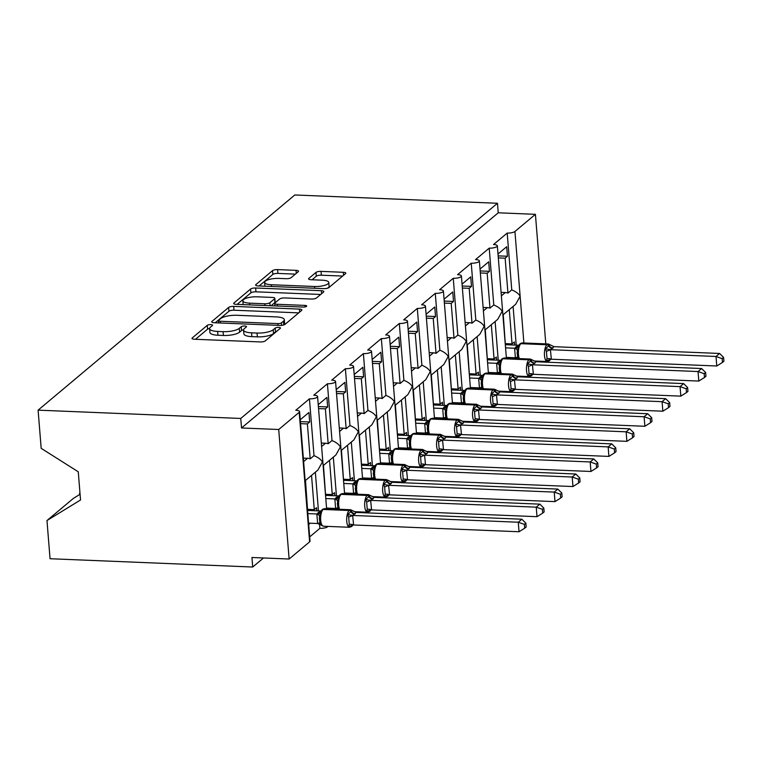<?xml version="1.0" encoding="UTF-8"?>
<svg xmlns="http://www.w3.org/2000/svg" width="762" height="762" viewBox="0 0 762 762"><rect width="100%" height="100%" fill="white"/><g stroke="black" fill="none" stroke-linecap="round" stroke-linejoin="round"><path stroke-width="1.14" d="M210.826 324.612A2.743 0.81 -4.6 0 0 207.283 325.336L192.291 337.909A3.924 1.153 -4.6 0 0 192.024 338.376A3.924 1.153 -4.6 0 0 194.529 339.242L260.223 341.928A3.924 1.153 -4.6 0 0 265.29 340.9L280.283 328.327A2.743 0.81 -4.6 0 0 280.473 327.993A2.743 0.81 -4.6 0 0 278.721 327.393A2.743 0.81 -4.6 0 0 275.177 328.117L273.234 329.736A12.563 3.696 -4.6 0 1 257.042 333.051L251.565 332.823A12.563 3.696 -4.6 0 1 243.564 330.041A12.563 3.696 -4.6 0 1 244.402 328.565L246.345 326.936A2.743 0.81 -4.6 0 0 246.526 326.612A2.743 0.81 -4.6 0 0 244.773 326.003A2.743 0.81 -4.6 0 0 241.23 326.727L239.287 328.355A12.563 3.696 -4.6 0 1 223.095 331.661L217.618 331.432A12.563 3.696 -4.6 0 1 209.617 328.66A12.563 3.696 -4.6 0 1 210.455 327.174L212.398 325.545A2.743 0.81 -4.6 0 0 212.579 325.222A2.743 0.81 -4.6 0 0 210.826 324.612M209.617 328.489A2.743 0.81 -4.6 0 0 207.597 329.146L195.501 339.281M276.549 331.46A2.743 0.81 -4.6 0 0 275.482 331.927L273.539 333.546L273.234 329.736M243.564 329.879A2.743 0.81 -4.6 0 0 241.535 330.537L239.601 332.165L239.287 328.355M298.275 271.691A3.924 1.153 -4.6 0 0 298.533 271.224A3.924 1.153 -4.6 0 0 296.037 270.358L277.606 269.605A3.924 1.153 -4.6 0 0 272.539 270.634L255.88 284.597A3.924 1.153 -4.6 0 0 255.622 285.064A3.924 1.153 -4.6 0 0 258.118 285.931L323.821 288.627A3.924 1.153 -4.6 0 0 328.879 287.588L345.538 273.625A3.924 1.153 -4.6 0 0 345.805 273.158A3.924 1.153 -4.6 0 0 343.3 272.291L321.04 271.386A3.924 1.153 -4.6 0 0 315.973 272.415L308.848 278.387A3.924 1.153 -4.6 0 0 308.581 278.854A3.924 1.153 -4.6 0 0 311.087 279.721L322.126 280.178A10.497 3.086 -4.6 0 1 328.813 282.502A10.497 3.086 -4.6 0 1 314.573 286.502L271.32 284.74A10.497 3.086 -4.6 0 1 264.633 282.416A10.497 3.086 -4.6 0 1 278.873 278.406L286.083 278.702A3.924 1.153 -4.6 0 0 291.141 277.663L298.275 271.691M299.599 411.613L310.02 541.134A6.001 1.762 175.4 0 1 309.62 541.849L289.131 559.022L251.946 557.498L252.708 567.023L50.054 558.727L46.977 520.541L80.534 499.986L78.267 471.792L41.177 448.342L38.1 410.156L240.754 418.452L241.525 427.977L278.711 429.501L299.199 412.318A6.001 1.762 175.4 0 0 299.599 411.613A6.001 1.762 175.4 0 0 295.78 410.28L309.439 398.831A6.001 1.762 -4.6 0 0 317.583 396.545A6.001 1.762 -4.6 0 0 313.753 395.211L327.422 383.762A6.001 1.762 -4.6 0 0 335.556 381.476A6.001 1.762 -4.6 0 0 331.737 380.143L345.396 368.694A6.001 1.762 -4.6 0 0 353.53 366.408A6.001 1.762 -4.6 0 0 349.71 365.074L363.379 353.625A6.001 1.762 -4.6 0 0 371.513 351.339A6.001 1.762 -4.6 0 0 367.694 350.006L381.352 338.557A6.001 1.762 -4.6 0 0 389.487 336.271A6.001 1.762 -4.6 0 0 385.667 334.937L399.326 323.488A6.001 1.762 -4.6 0 0 407.46 321.202A6.001 1.762 -4.6 0 0 403.641 319.869L417.309 308.42A6.001 1.762 -4.6 0 0 425.444 306.133A6.001 1.762 -4.6 0 0 421.624 304.8L435.283 293.351A6.001 1.762 -4.6 0 0 443.417 291.065A6.001 1.762 -4.6 0 0 439.598 289.731L453.257 278.282A6.001 1.762 -4.6 0 0 461.401 275.996A6.001 1.762 -4.6 0 0 457.571 274.663L471.24 263.214A6.001 1.762 -4.6 0 0 479.374 260.928A6.001 1.762 -4.6 0 0 475.555 259.594L489.214 248.145A6.001 1.762 -4.6 0 0 497.348 245.859A6.001 1.762 -4.6 0 0 493.528 244.526L507.197 233.077A6.001 1.762 -4.6 0 0 514.931 231.496L535.419 214.322L545.802 343.881M38.1 410.156L294.818 194.977L497.472 203.273L240.754 418.452M233.696 306.4A3.924 1.153 -4.6 0 0 228.638 307.438L211.979 321.402A3.924 1.153 -4.6 0 0 211.722 321.869A3.924 1.153 -4.6 0 0 214.217 322.736L279.921 325.422A3.924 1.153 -4.6 0 0 284.978 324.393L301.638 310.429A3.924 1.153 -4.6 0 0 301.904 309.963A3.924 1.153 -4.6 0 0 299.399 309.096L233.696 306.4L234.01 310.21A3.924 1.153 -4.6 0 0 228.943 311.248L215.198 322.774M233.934 303L250.593 289.036A3.924 1.153 -4.6 0 1 255.651 288.007L321.354 290.693A3.924 1.153 -4.6 0 1 323.85 291.56A3.924 1.153 -4.6 0 1 323.593 292.027L316.459 297.999A3.924 1.153 -4.6 0 1 311.401 299.037L284.75 297.942A3.924 1.153 -4.6 0 0 279.692 298.98L274.968 302.943A3.924 1.153 -4.6 0 0 274.701 303.409A3.924 1.153 -4.6 0 0 277.206 304.276L304.943 305.41A2.743 0.81 -4.6 0 1 306.695 306.019A2.743 0.81 -4.6 0 1 302.962 307.067L236.172 304.333A3.924 1.153 -4.6 0 1 233.667 303.467A3.924 1.153 -4.6 0 1 233.934 303L234.001 303.886M498.777 263.519L501.577 298.428M498.005 253.994L506.682 246.726L507.444 256.251L505.139 258.175L507.949 293.084L511.759 289.893L507.197 233.077M501.444 292.389L505.311 292.541A8.801 7.772 50 0 1 507.949 293.084M498.319 257.899L505.139 258.175M506.378 358.073L497.348 245.859M484.937 330.051L497.71 319.345L502.158 311.325C500.844 308.848 498.053 306.734 493.786 304.962L489.214 248.145M498.234 360.207L495.119 321.516M502.91 314.982L515.683 304.276L520.141 296.256C518.817 293.78 516.026 291.665 511.759 289.893M516.207 345.138L513.093 306.448M480.793 278.587L483.603 313.496M480.031 269.062L488.699 261.795L489.471 271.32L487.166 273.244L489.976 308.153L493.786 304.962M483.47 307.457L487.337 307.61A8.801 7.772 50 0 1 489.976 308.153M480.346 272.967L487.166 273.244M488.404 373.142L479.374 260.928M466.963 345.119L479.727 334.413L484.184 326.393C482.87 323.917 480.079 321.802 475.812 320.03L471.24 263.214M480.25 375.275L477.145 336.585M462.82 293.656L465.63 328.565M462.048 284.131L470.726 276.863L471.488 286.388L469.192 288.312L472.002 323.221L475.812 320.03M465.496 322.526L469.363 322.678A8.801 7.772 50 0 1 472.002 323.221M462.363 288.036L469.192 288.312M470.421 388.21L461.401 275.996M448.98 360.188L461.753 349.482L466.211 341.462C464.887 338.985 462.096 336.871 457.829 335.099L453.257 278.282M462.277 390.344L459.162 351.653M444.837 308.724L447.646 343.633M444.075 299.199L452.742 291.932L453.514 301.457L451.209 303.381L454.019 338.29L457.829 335.099M447.513 337.595L451.38 337.747A8.801 7.772 50 0 1 454.019 338.29M444.389 303.105L451.209 303.381M452.447 403.279L443.417 291.065M431.006 375.256L443.779 364.55L448.227 356.53C446.913 354.054 444.122 351.939 439.855 350.168L435.283 293.351M444.303 405.413L441.188 366.722M426.863 323.793L429.673 358.702M426.101 314.268L434.769 307L435.54 316.525L433.235 318.449L436.045 353.358L439.855 350.168M429.539 352.663L433.407 352.816A8.801 7.772 50 0 1 436.045 353.358M426.415 318.173L433.235 318.449M434.473 418.348L425.444 306.133M413.023 390.325L425.796 379.619L430.254 371.599C428.939 369.122 426.148 367.008 421.881 365.236L417.309 308.42M426.32 420.481L423.205 381.791M408.889 338.861L411.699 373.771M408.118 329.336L416.795 322.069L417.557 331.594L415.261 333.518L418.071 368.427L421.881 365.236M411.566 367.732L415.433 367.884A8.801 7.772 50 0 1 418.071 368.427M408.432 333.242L415.261 333.518M416.49 433.416L407.46 321.202M395.049 405.394L407.822 394.687L412.271 386.667C410.956 384.191 408.165 382.076 403.898 380.305L399.326 323.488M408.346 435.55L405.232 396.859M390.906 353.93L393.716 388.839M390.144 344.405L398.812 337.137L399.583 346.662L397.278 348.586L400.088 383.496L403.898 380.305M393.583 382.8L397.45 382.953A8.801 7.772 50 0 1 400.088 383.496M390.458 348.31L397.278 348.586M398.516 448.485L389.487 336.271M377.076 420.462L389.849 409.756L394.297 401.736C392.982 399.259 390.192 397.145 385.924 395.373L381.352 338.557M390.373 450.618L387.258 411.928M372.932 368.998L375.742 403.908M372.161 359.474L380.838 352.206L381.6 361.731L379.305 363.655L382.114 398.564L385.924 395.373M375.609 397.869L379.476 398.021A8.801 7.772 50 0 1 382.114 398.564M372.475 363.379L379.305 363.655M380.543 463.553L371.513 351.339M359.093 435.531L371.866 424.825L376.323 416.804C375.009 414.328 372.218 412.213 367.951 410.442L363.379 353.625M372.389 465.687L369.275 426.996M354.959 384.067L357.759 418.976M354.187 374.542L362.864 367.274L363.626 376.799L361.321 378.724L364.131 413.633L367.951 410.442M357.635 412.937L361.493 413.09A8.801 7.772 50 0 1 364.131 413.633M354.501 378.447L361.321 378.724M362.56 478.622L353.53 366.408M341.119 450.599L353.892 439.893L358.34 431.873C357.026 429.397 354.235 427.282 349.968 425.51L345.396 368.694M354.416 480.755L351.301 442.065M336.975 399.136L339.785 434.045M336.213 389.611L344.881 382.343L345.653 391.868L343.348 393.792L346.158 428.701L349.968 425.51M339.652 428.006L343.519 428.158A8.801 7.772 50 0 1 346.158 428.701M336.528 393.516L343.348 393.792M344.586 493.69L335.556 381.476M323.145 465.668L335.909 454.962L340.366 446.942C339.052 444.465 336.261 442.351 331.994 440.579L327.422 383.762M336.433 495.824L333.327 457.133M319.002 414.204L321.812 449.113M318.23 404.679L326.908 397.412L327.67 406.937L325.374 408.861L328.184 443.77L331.994 440.579M321.678 443.074L325.545 443.227A8.801 7.772 50 0 1 328.184 443.77M318.545 408.584L325.374 408.861M326.612 508.759L317.583 396.545M305.162 480.736L317.935 470.03L322.393 462.01C321.069 459.534 318.278 457.419 314.011 455.647L309.439 398.831M309.686 536.896L319.869 528.352L319.516 524.046M318.459 510.892L315.344 472.202M319.869 528.352A6.001 1.762 -4.6 0 0 327.927 526.399M509.283 309.639L512.035 343.891L514.34 341.967L514.588 345.072M507.206 358.102L507.987 357.454M503.244 314.706L505.673 349.234M491.309 324.707L494.062 358.959L496.367 357.035L496.614 360.14M489.233 373.17L490.014 372.523M485.27 329.775L487.69 364.303M473.326 339.776L476.088 374.028L478.384 372.104L478.641 375.209M471.259 388.239L472.03 387.591M467.287 344.843L469.716 379.371M455.352 354.844L458.105 389.096L460.41 387.172L460.658 390.277M453.276 403.308L454.057 402.66M449.313 359.912L451.733 394.44M437.378 369.913L440.131 404.165L442.436 402.241L442.684 405.346M435.302 418.376L436.083 417.728M431.34 374.98L433.759 409.508M419.395 384.981L422.158 419.233L424.453 417.309L424.701 420.414M417.328 433.445L418.1 432.797M413.356 390.049L415.785 424.577M401.422 400.05L404.174 434.302L406.479 432.378L406.727 435.483M399.345 448.513L400.126 447.865M395.383 405.117L397.802 439.645M383.448 415.119L386.201 449.37L388.496 447.446L388.753 450.552M381.371 463.582L382.153 462.934M377.4 420.186L379.828 454.714M365.465 430.187L368.227 464.439L370.522 462.515L370.77 465.62M363.398 478.65L364.169 478.003M359.426 435.254L361.855 469.783M347.491 445.256L350.244 479.508L352.549 477.583L352.796 480.689M345.415 493.719L346.196 493.071M341.452 450.323L343.872 484.851M329.517 460.324L332.27 494.576L334.566 492.652L334.823 495.757M327.441 508.787L328.212 508.14M323.469 465.392L325.898 499.92M301.019 429.273L303.828 464.182M300.257 419.748L308.934 412.48L309.696 422.005L307.391 423.929L310.201 458.838L314.011 455.647M303.695 458.143L307.562 458.295A8.801 7.772 50 0 1 310.201 458.838M300.571 423.653L307.391 423.929M311.534 475.393L314.287 509.645L316.592 507.721L316.84 510.826M308.686 524.513L310.239 523.208M305.495 480.46L307.924 514.988M80.077 494.29L73.447 498.358L46.977 520.541M497.472 203.273L498.234 212.798L535.419 214.322M498.234 212.798L241.525 427.977M512.035 343.891L505.568 343.624M494.062 358.959L487.594 358.692M476.088 374.028L469.621 373.761M458.105 389.096L451.637 388.83M440.131 404.165L433.664 403.898M422.158 419.233L415.681 418.967M404.174 434.302L397.707 434.035M386.201 449.37L379.733 449.104M368.227 464.439L361.75 464.172M350.244 479.508L343.776 479.241M332.27 494.576L325.803 494.309M79.591 494.595L79.962 492.89M79.972 492.995L79.486 493.29M314.287 509.645L307.819 509.378M289.131 559.022L278.711 429.501M263.509 557.974L252.708 567.023M300.409 421.624L309.696 422.005M318.383 406.556L327.67 406.937M336.366 391.487L345.653 391.868M354.34 376.418L363.626 376.799M372.313 361.35L381.6 361.731M390.296 346.281L399.583 346.662M408.27 331.213L417.557 331.594M426.244 316.144L435.54 316.525M444.227 301.076L453.514 301.457M462.201 286.007L471.488 286.388M480.184 270.939L489.471 271.32M498.158 255.87L507.444 256.251M209.617 328.66L209.921 332.47A12.563 3.696 -4.6 0 0 217.922 335.242L217.618 331.432M239.601 332.165A12.563 3.696 -4.6 0 1 223.399 335.471L217.922 335.242M243.564 330.041L243.869 333.851A12.563 3.696 -4.6 0 0 251.87 336.633L251.565 332.823M273.539 333.546A12.563 3.696 -4.6 0 1 257.346 336.861L251.87 336.633M298.733 312.868L234.01 310.21M218.646 320.307A2.743 0.81 -4.6 0 0 218.456 320.631A2.743 0.81 -4.6 0 0 220.208 321.24L277.882 323.602A2.743 0.81 -4.6 0 0 281.426 322.878L283.474 321.164A12.563 3.696 -4.6 0 0 284.312 319.678A12.563 3.696 -4.6 0 0 276.311 316.897L236.887 315.287A12.563 3.696 -4.6 0 0 220.694 318.592L218.646 320.307M283.474 321.164L283.778 324.964A12.563 3.696 -4.6 0 0 284.617 323.488L284.312 319.678M237.144 304.371L250.898 292.846L250.593 289.036M320.678 294.465L255.956 291.817A3.924 1.153 -4.6 0 0 250.898 292.846M257.108 296.809A10.497 3.086 -4.6 0 0 242.868 300.819A10.497 3.086 -4.6 0 0 249.555 303.143L264.795 303.771A3.924 1.153 -4.6 0 0 269.853 302.733L274.587 298.771A3.924 1.153 -4.6 0 0 274.844 298.304A3.924 1.153 -4.6 0 0 272.348 297.437L257.108 296.809M274.844 298.304L275.149 302.114A3.924 1.153 -4.6 0 1 274.892 302.581L271.091 305.762M327.269 288.274A10.497 3.086 -4.6 0 0 329.117 286.312L328.813 282.502M342.633 276.063L321.345 275.196A3.924 1.153 -4.6 0 0 316.278 276.225L312.058 279.768M295.37 274.13L277.911 273.415A3.924 1.153 -4.6 0 0 272.844 274.444L259.099 285.969M353.597 524.98L519.027 531.752L518.265 522.227L521.856 519.217L356.264 512.435L352.663 515.455L353.597 524.98L348.567 526.418L349.263 524.351L348.691 517.207L347.615 514.521L350.93 511.645A2 1.762 -130 0 0 349.177 510.502L323.145 509.435A8.601 3.143 92.3 0 0 320.707 520.217A8.601 3.143 92.3 0 0 323.45 526.218L349.482 527.285A8.601 3.143 -87.7 0 1 346.739 521.284A8.601 3.143 -87.7 0 1 349.177 510.502L323.145 509.435A2 1.762 -130 0 0 322.012 509.807L320.726 511.502L320.859 513.426L319.545 516.007L319.373 518.455L320.116 523.161L321.431 525.323L323.45 526.218M524.408 524.38L524.713 528.19L526.151 526.98L525.847 523.18L524.408 524.38L518.265 522.227L352.835 515.455M308.572 523.142L317.64 523.513L316.849 514.064L320.631 510.978L307.905 510.454M308.162 513.626L316.868 513.988M321.812 525.323L317.64 523.513M351.825 526.313A2 1.762 -130 0 0 352.511 525.513L348.567 526.418M354.797 514.15A4.401 3.886 50 0 1 350.93 511.645L352.254 510.626M317.04 513.998L320.859 513.426M356.264 512.435L350.615 509.74L324.583 508.673A8.601 3.143 92.3 0 0 323.574 509.073A2 1.762 50 0 0 322.44 509.445L322.012 509.807M352.663 515.455L347.615 514.521M525.847 523.18L521.856 519.217M519.027 531.752L524.713 528.19M371.58 509.911L537.01 516.684L536.238 507.159L539.839 504.149L374.237 497.367L370.646 500.386L371.58 509.911L366.551 511.35L367.246 509.283L366.665 502.139L365.589 499.453L368.903 496.576A2 1.762 -130 0 0 367.151 495.433L341.119 494.367A8.601 3.143 92.3 0 0 338.69 505.149A8.601 3.143 92.3 0 0 339.585 509.292M542.382 509.311L542.696 513.121L544.125 511.912L543.82 508.111L542.382 509.311L536.238 507.159L370.808 500.386M326.555 508.073L335.613 508.444L334.842 498.919L338.614 495.91L325.888 495.386M326.146 498.558L334.842 498.919M337.814 509.168L335.613 508.444M369.799 511.245A2 1.762 -130 0 0 370.484 510.445L366.551 511.35M372.78 499.081A4.401 3.886 50 0 1 368.903 496.576L370.227 495.557M370.522 509.988A4.401 3.886 50 0 0 370.056 510.807A2 1.762 50 0 1 369.599 511.445L367.455 512.216A8.601 3.143 -87.7 0 1 364.712 506.216A8.601 3.143 -87.7 0 1 367.151 495.433L341.119 494.367A2 1.762 -130 0 0 339.985 494.738L338.699 496.433L338.833 498.358L337.518 500.939L337.861 507.368L338.661 509.254M335.013 498.929L338.833 498.358M374.237 497.367L368.589 494.671L342.567 493.605A8.601 3.143 92.3 0 0 341.547 494.005A2 1.762 50 0 0 340.423 494.376L339.985 494.738M370.646 500.386L365.589 499.453M543.82 508.111L539.839 504.149M537.01 516.684L542.696 513.121M389.553 494.843L554.984 501.615L554.222 492.09L557.813 489.08L392.22 482.298L388.62 485.318L389.553 494.843L384.524 496.281L385.22 494.214L384.648 487.07L383.562 484.384L386.886 481.508A2 1.762 -130 0 0 385.124 480.365L359.102 479.298A8.601 3.143 92.3 0 0 356.664 490.08A8.601 3.143 92.3 0 0 357.559 494.224M560.365 494.243L560.67 498.053L562.108 496.843L561.804 493.043L560.365 494.243L554.222 492.09L388.791 485.318M344.529 493.004L353.587 493.376L352.806 483.927L356.587 480.841L343.862 480.317M344.119 483.489L352.825 483.851M355.797 494.1L353.587 493.376M387.772 496.176A2 1.762 -130 0 0 388.458 495.376L384.524 496.281M390.754 484.013A4.401 3.886 50 0 1 386.886 481.508L388.21 480.489M388.496 494.919A4.401 3.886 50 0 0 388.029 495.738A2 1.762 50 0 1 387.572 496.376L385.439 497.148A8.601 3.143 -87.7 0 1 382.695 491.147A8.601 3.143 -87.7 0 1 385.124 480.365L359.102 479.298A2 1.762 -130 0 0 357.969 479.669L356.683 481.365L356.807 483.289L355.492 485.87L355.835 492.3L356.645 494.186M352.987 483.86L356.807 483.289M392.22 482.298L386.572 479.603L360.54 478.536A8.601 3.143 92.3 0 0 359.531 478.936A2 1.762 50 0 0 358.397 479.308L357.969 479.669M388.62 485.318L383.562 484.384M561.804 493.043L557.813 489.08M554.984 501.615L560.67 498.053M407.537 479.774L572.967 486.547L572.195 477.022L575.796 474.012L410.194 467.23L406.594 470.249L407.537 479.774L402.498 481.213L403.193 479.146L402.622 472.002L401.545 469.316L404.86 466.439A2 1.762 -130 0 0 403.108 465.296L377.076 464.229A8.601 3.143 92.3 0 0 374.637 475.012A8.601 3.143 92.3 0 0 375.542 479.155M578.339 479.174L578.644 482.984L580.082 481.775L579.777 477.974L578.339 479.174L572.195 477.022L406.765 470.249M362.502 477.936L371.57 478.307L370.78 468.859L374.561 465.772L361.836 465.249M362.093 468.42L370.799 468.782M373.771 479.031L371.57 478.307M405.755 481.108A2 1.762 -130 0 0 406.441 480.308L402.498 481.213M408.727 468.944A4.401 3.886 50 0 1 404.86 466.439L406.184 465.42M406.47 479.85A4.401 3.886 50 0 0 406.003 480.67A2 1.762 50 0 1 405.555 481.308L403.412 482.079A8.601 3.143 -87.7 0 1 400.669 476.079A8.601 3.143 -87.7 0 1 403.108 465.296L377.076 464.229A2 1.762 -130 0 0 375.942 464.601L374.656 466.296L374.79 468.22L373.475 470.802L373.818 477.231L374.618 479.117M370.97 468.792L374.79 468.22M410.194 467.23L404.546 464.534L378.514 463.467A8.601 3.143 92.3 0 0 377.504 463.868A2 1.762 50 0 0 376.371 464.239L375.942 464.601M406.594 470.249L401.545 469.316M579.777 477.974L575.796 474.012M572.967 486.547L578.644 482.984M425.51 464.706L590.941 471.478L590.169 461.953L593.769 458.943L428.168 452.161L424.577 455.181L425.51 464.706L420.481 466.144L421.176 464.077L420.595 456.933L419.519 454.247L422.843 451.371A2 1.762 -130 0 0 421.081 450.228L395.049 449.161A8.601 3.143 92.3 0 0 392.62 459.943A8.601 3.143 92.3 0 0 393.516 464.087M596.313 464.106L596.627 467.916L598.056 466.706L597.751 462.905L596.313 464.106L590.169 461.953L424.739 455.181M380.486 462.867L389.544 463.239L388.763 453.79L392.544 450.704L379.819 450.18M380.076 453.352L388.782 453.714M391.754 463.963L389.544 463.239M423.729 466.039A2 1.762 -130 0 0 424.415 465.239L420.481 466.144M426.71 453.876A4.401 3.886 50 0 1 422.843 451.371L424.158 450.352M392.64 451.218L392.763 453.152L391.449 455.733L391.277 458.105L392.601 464.048M388.944 453.723L392.763 453.152M428.168 452.161L422.519 449.466L396.497 448.399A8.601 3.143 92.3 0 0 395.488 448.799L395.049 449.161A2 1.762 -130 0 0 393.925 449.532L392.363 451.647A4.401 3.886 50 0 1 389.982 452.371M424.577 455.181L419.519 454.247M597.751 462.905L593.769 458.943M590.941 471.478L596.627 467.916M443.484 449.637L608.914 456.409L608.152 446.884L611.743 443.875L446.151 437.093L442.551 440.112L443.484 449.637L438.455 451.075L439.15 449.008L438.579 441.865L437.502 439.179L440.817 436.302A2 1.762 -130 0 0 439.055 435.159L413.033 434.092A8.601 3.143 92.3 0 0 410.594 444.875A8.601 3.143 92.3 0 0 411.49 449.018M614.296 449.037L614.601 452.847L616.039 451.637L615.734 447.837L614.296 449.037L608.152 446.884L442.722 440.112M398.459 447.799L407.518 448.17L406.737 438.722L410.518 435.635L397.793 435.112M398.05 438.283L406.756 438.645M409.727 448.894L407.518 448.17M441.703 450.971A2 1.762 -130 0 0 442.398 450.171L438.455 451.075M444.684 438.807A4.401 3.886 50 0 1 440.817 436.302L442.141 435.283M442.427 449.713A4.401 3.886 50 0 0 441.96 450.533A2 1.762 50 0 1 441.503 451.171L439.369 451.942A8.601 3.143 -87.7 0 1 436.626 445.941A8.601 3.143 -87.7 0 1 439.055 435.159L413.033 434.092A2 1.762 -130 0 0 411.899 434.464L410.613 436.159L410.737 438.083L409.432 440.665L409.775 447.094L410.575 448.98M406.918 438.655L410.737 438.083M446.151 437.093L440.503 434.397L414.471 433.33A8.601 3.143 92.3 0 0 413.461 433.73A2 1.762 50 0 0 412.328 434.102L411.899 434.464M442.551 440.112L437.502 439.179M615.734 447.837L611.743 443.875M608.914 456.409L614.601 452.847M461.467 434.569L626.897 441.341L626.126 431.816L629.726 428.806L464.125 422.024L460.524 425.044L461.467 434.569L456.438 436.007L457.133 433.94L456.552 426.796L455.476 424.11L458.791 421.234A2 1.762 -130 0 0 457.038 420.091L431.006 419.024A8.601 3.143 92.3 0 0 428.577 429.806A8.601 3.143 92.3 0 0 429.473 433.949M632.269 433.969L632.574 437.779L634.013 436.569L633.708 432.768L632.269 433.969L626.126 431.816L460.696 425.044M416.443 432.73L425.501 433.102L424.71 423.653L428.492 420.567L415.776 420.043M416.023 423.215L424.729 423.577M427.701 433.826L425.501 433.102M459.686 435.902A2 1.762 -130 0 0 460.372 435.102L456.438 436.007M462.658 423.739A4.401 3.886 50 0 1 458.791 421.234L460.115 420.214M460.41 434.645A4.401 3.886 50 0 0 459.943 435.464A2 1.762 50 0 1 459.486 436.102L457.343 436.874A8.601 3.143 -87.7 0 1 454.6 430.873A8.601 3.143 -87.7 0 1 457.038 420.091L431.006 419.024A2 1.762 -130 0 0 429.873 419.395L428.587 421.091L428.72 423.015L427.406 425.596L427.749 432.025L428.549 433.911M424.901 423.586L428.72 423.015M464.125 422.024L458.476 419.329L432.445 418.262A8.601 3.143 92.3 0 0 431.435 418.662A2 1.762 50 0 0 430.311 419.033L429.873 419.395M460.524 425.044L455.476 424.11M633.708 432.768L629.726 428.806M626.897 441.341L632.574 437.779M479.441 419.5L644.871 426.272L644.109 416.747L647.7 413.737L482.108 406.956L478.507 409.975L479.441 419.5L474.412 420.938L475.107 418.871L474.536 411.728L473.45 409.042L476.774 406.165A2 1.762 -130 0 0 475.012 405.022L448.98 403.955A8.601 3.143 92.3 0 0 446.551 414.738A8.601 3.143 92.3 0 0 447.446 418.881M650.253 418.9L650.558 422.71L651.996 421.5L651.681 417.7L650.253 418.9L644.109 416.747L478.679 409.975M434.416 417.662L443.474 418.033L442.693 408.584L446.475 405.498L433.749 404.974M434.007 408.146L442.712 408.508M445.684 418.757L443.474 418.033M477.66 420.824A2 1.762 -130 0 0 478.346 420.033L474.412 420.938M480.641 408.67A4.401 3.886 50 0 1 476.774 406.165L478.088 405.146M478.384 419.576A4.401 3.886 50 0 0 477.917 420.395A2 1.762 50 0 1 477.46 421.034L475.317 421.805A8.601 3.143 -87.7 0 1 472.583 415.804A8.601 3.143 -87.7 0 1 475.012 405.022L448.98 403.955A2 1.762 -130 0 0 447.856 404.327L446.57 406.022L446.694 407.946L445.379 410.528L445.722 416.957L446.532 418.843M442.874 408.518L446.694 407.946M482.108 406.956L476.45 404.26L450.428 403.193A8.601 3.143 92.3 0 0 449.418 403.593A2 1.762 50 0 0 448.285 403.965L447.856 404.327M478.507 409.975L473.45 409.042M651.681 417.7L647.7 413.737M644.871 426.272L650.558 422.71M497.415 404.432L662.845 411.204L662.083 401.679L665.674 398.669L500.082 391.887L496.481 394.907L497.415 404.432L492.385 405.87L493.081 403.803L492.509 396.659L491.433 393.973L494.748 391.097A2 1.762 -130 0 0 492.985 389.953L466.963 388.887A8.601 3.143 92.3 0 0 464.525 399.669A8.601 3.143 92.3 0 0 465.43 403.812M668.226 403.831L668.531 407.641L669.969 406.432L669.665 402.631L668.226 403.831L662.083 401.679L496.653 394.907M452.39 402.593L461.448 402.965L460.667 393.516L464.449 390.43L451.723 389.906M451.98 393.078L460.686 393.44M463.658 403.689L461.448 402.965M495.643 405.755A2 1.762 -130 0 0 496.329 404.965L492.385 405.87M498.615 393.602A4.401 3.886 50 0 1 494.748 391.097L496.072 390.077M496.357 404.508A4.401 3.886 50 0 0 495.891 405.327A2 1.762 50 0 1 495.443 405.965L493.3 406.737A8.601 3.143 -87.7 0 1 490.557 400.736A8.601 3.143 -87.7 0 1 492.985 389.953L466.963 388.887A2 1.762 -130 0 0 465.83 389.258L464.544 390.954L464.677 392.878L463.363 395.459L463.706 401.888L464.506 403.774M460.848 393.449L464.677 392.878M500.082 391.887L494.433 389.192L468.401 388.125A8.601 3.143 92.3 0 0 467.392 388.525A2 1.762 50 0 0 466.258 388.896L465.83 389.258M496.481 394.907L491.433 393.973M669.665 402.631L665.674 398.669M662.845 411.204L668.531 407.641M515.398 389.363L680.828 396.135L680.056 386.61L683.657 383.6L518.055 376.819L514.464 379.838L515.398 389.363L510.369 390.801L511.064 388.734L510.483 381.591L509.407 378.895L512.721 376.028A2 1.762 -130 0 0 510.969 374.885L484.937 373.818A8.601 3.143 92.3 0 0 482.508 384.6A8.601 3.143 92.3 0 0 483.403 388.744M686.2 388.763L686.505 392.573L687.943 391.363L687.638 387.563L686.2 388.763L680.056 386.61L514.626 379.838M470.373 387.525L479.431 387.896L478.66 378.371L482.432 375.361L469.706 374.837M469.954 378.009L478.66 378.371M481.632 388.62L479.431 387.896M513.617 390.687A2 1.762 -130 0 0 514.302 389.896L510.369 390.801M516.588 378.533A4.401 3.886 50 0 1 512.721 376.028L514.045 375.009M514.34 389.439A4.401 3.886 50 0 0 513.874 390.258A2 1.762 50 0 1 513.417 390.896L511.273 391.668A8.601 3.143 -87.7 0 1 508.53 385.667A8.601 3.143 -87.7 0 1 510.969 374.885L484.937 373.818A2 1.762 -130 0 0 483.803 374.19L482.517 375.885L482.651 377.809L481.336 380.39L481.679 386.82L482.479 388.706M478.831 378.381L482.651 377.809M518.055 376.819L512.407 374.123L486.385 373.056A8.601 3.143 92.3 0 0 485.365 373.456A2 1.762 50 0 0 484.241 373.828L483.803 374.19M514.464 379.838L509.407 378.895M687.638 387.563L683.657 383.6M680.828 396.135L686.505 392.573M533.371 374.294L698.802 381.067L698.04 371.542L701.631 368.532L536.038 361.75L532.438 364.769L533.371 374.294L528.342 375.733L529.038 373.666L528.466 366.522L527.38 363.826L530.704 360.95A2 1.762 -130 0 0 528.942 359.816L502.91 358.75A8.601 3.143 92.3 0 0 500.482 369.532A8.601 3.143 92.3 0 0 501.377 373.675M704.183 373.694L704.488 377.504L705.926 376.295L705.612 372.494L704.183 373.694L698.04 371.542L532.609 364.769M488.347 372.456L497.405 372.828L496.624 363.379L500.405 360.293L487.68 359.769M487.937 362.941L496.643 363.303M499.615 373.551L497.405 372.828M531.59 375.618A2 1.762 -130 0 0 532.276 374.828L528.342 375.733M534.572 363.464A4.401 3.886 50 0 1 530.704 360.95L532.019 359.94M532.314 374.371A4.401 3.886 50 0 0 531.847 375.19A2 1.762 50 0 1 531.39 375.828L529.247 376.599A8.601 3.143 -87.7 0 1 526.513 370.599A8.601 3.143 -87.7 0 1 528.942 359.816L502.91 358.75A2 1.762 -130 0 0 501.787 359.121L500.501 360.817L500.624 362.731L499.31 365.322L499.653 371.751L500.463 373.637M496.805 363.312L500.624 362.731M536.038 361.75L530.39 359.054L504.358 357.988A8.601 3.143 92.3 0 0 503.349 358.388A2 1.762 50 0 0 502.215 358.759L501.787 359.121M532.438 364.769L527.38 363.826M705.612 372.494L701.631 368.532M698.802 381.067L704.488 377.504M551.345 359.226L716.775 365.998L716.013 356.473L719.614 353.463L554.012 346.681L550.412 349.701L551.345 359.226L546.316 360.664L547.011 358.597L546.44 351.453L545.363 348.758L548.678 345.881A2 1.762 -130 0 0 546.926 344.748L520.894 343.681A8.601 3.143 92.3 0 0 518.455 354.463A8.601 3.143 92.3 0 0 519.36 358.607M722.157 358.626L722.462 362.436L723.9 361.226L723.595 357.426L722.157 358.626L716.013 356.473L550.583 349.701M506.32 357.388L515.388 357.759L514.598 348.31L518.379 345.224L505.654 344.7M505.911 347.872L514.617 348.234M517.588 358.483L515.388 357.759M549.573 360.55A2 1.762 -130 0 0 550.259 359.759L546.316 360.664M552.545 348.396A4.401 3.886 50 0 1 548.678 345.881L550.002 344.872M550.288 359.302A4.401 3.886 50 0 0 549.821 360.121A2 1.762 50 0 1 549.373 360.759L547.23 361.531A8.601 3.143 -87.7 0 1 544.487 355.53A8.601 3.143 -87.7 0 1 546.926 344.748L520.894 343.681A2 1.762 -130 0 0 519.76 344.053L518.474 345.748L518.608 347.663L517.293 350.253L517.636 356.683L518.436 358.569M514.788 348.244L518.608 347.663M554.012 346.681L548.364 343.986L522.332 342.919A8.601 3.143 92.3 0 0 521.322 343.319A2 1.762 50 0 0 520.189 343.691L519.76 344.053M550.412 349.701L545.363 348.758M723.595 357.426L719.614 353.463M716.775 365.998L722.462 362.436M207.597 329.146L207.283 325.336M275.482 331.927L275.177 328.117M241.535 330.537L241.23 326.727M523.894 342.986L514.931 231.496M309.62 541.849L299.199 412.318M303.952 461.324L307.562 458.295M321.935 446.256L325.545 443.227M339.909 431.187L343.519 428.158M357.883 416.119L361.493 413.09M375.866 401.05L379.476 398.021M393.84 385.982L397.45 382.953M411.823 370.913L415.433 367.884M429.797 355.844L433.407 352.816M447.77 340.776L451.38 337.747M465.753 325.707L469.363 322.678M483.727 310.639L487.337 307.61M501.701 295.57L505.311 292.541M223.399 335.471L223.095 331.661M257.346 336.861L257.042 333.051M192.357 338.785L192.291 337.909M299.637 312.096L299.399 309.096M212.055 322.278L211.979 321.402M228.943 311.248L228.638 307.438M220.351 322.983L220.208 321.24M278.016 325.345L277.882 323.602M281.626 325.374L281.426 322.878M255.956 291.817L255.651 288.007M321.593 293.703L321.354 290.693M277.339 306.019L277.206 304.276M305.057 306.895L304.943 305.41M249.698 304.886L249.555 303.143M264.928 305.514L264.795 303.771M270.091 305.724L269.853 302.733M274.892 302.581L274.587 298.771M271.462 286.483L271.32 284.74M314.716 288.246L314.573 286.502M308.915 279.273L308.848 278.387M316.278 276.225L315.973 272.415M321.345 275.196L321.04 271.386M343.548 275.301L343.3 272.291M255.956 285.483L255.88 284.597M272.844 274.444L272.539 270.634M277.911 273.415L277.606 269.605M296.275 273.368L296.037 270.358M355.225 513.788A4.401 3.886 50 0 1 351.358 511.283A2 1.762 50 0 0 349.606 510.14A8.601 3.143 -87.7 0 1 350.615 509.74M352.539 525.056A4.401 3.886 50 0 0 352.073 525.875A2 1.762 50 0 1 351.625 526.513L349.482 527.285M322.24 509.645A2 1.762 50 0 1 322.44 509.445L324.583 508.673M317.602 523.437A4.401 0.752 159 0 1 320.116 523.161M316.849 514.064A4.401 1.715 -167 0 1 319.545 516.007M320.573 511.759A4.401 3.886 50 0 1 318.497 512.283M320.478 511.893A4.401 3.886 50 0 1 318.068 512.645M352.511 525.513A4.401 3.886 50 0 1 352.758 525.018M349.263 524.351A4.401 1.715 -167 0 1 353.616 524.904M348.691 517.207A4.401 0.752 159 0 1 352.863 515.541M373.209 498.719A4.401 3.886 50 0 1 369.341 496.214A2 1.762 50 0 0 367.579 495.071A8.601 3.143 -87.7 0 1 368.589 494.671M340.223 494.576A2 1.762 50 0 1 340.423 494.376L342.567 493.605M335.585 508.368A4.401 0.752 159 0 1 338.09 508.092M334.832 498.996A4.401 1.715 -167 0 1 337.518 500.939M338.557 496.691A4.401 3.886 50 0 1 336.48 497.215M338.452 496.824A4.401 3.886 50 0 1 336.042 497.576M370.484 510.445A4.401 3.886 50 0 1 370.732 509.949M367.246 509.283A4.401 1.715 -167 0 1 371.599 509.835M366.665 502.139A4.401 0.752 159 0 1 370.846 500.472M391.182 483.651A4.401 3.886 50 0 1 387.315 481.146A2 1.762 50 0 0 385.562 480.003A8.601 3.143 -87.7 0 1 386.572 479.603M358.197 479.508A2 1.762 50 0 1 358.397 479.308L360.54 478.536M353.558 493.3A4.401 0.752 159 0 1 356.073 493.024M352.806 483.927A4.401 1.715 -167 0 1 355.492 485.87M356.53 481.622A4.401 3.886 50 0 1 354.454 482.146M356.511 481.689L356.406 481.784A4.401 3.886 50 0 1 354.025 482.508M388.458 495.376A4.401 3.886 50 0 1 388.706 494.881M385.22 494.214A4.401 1.715 -167 0 1 389.572 494.767M384.648 487.07A4.401 0.752 159 0 1 388.82 485.404M409.165 468.582A4.401 3.886 50 0 1 405.289 466.077A2 1.762 50 0 0 403.536 464.934A8.601 3.143 -87.7 0 1 404.546 464.534M376.18 464.439A2 1.762 50 0 1 376.371 464.239L378.514 463.467M371.532 478.231A4.401 0.752 159 0 1 374.047 477.955M370.78 468.859A4.401 1.715 -167 0 1 373.475 470.802M374.504 466.554A4.401 3.886 50 0 1 372.428 467.077M374.409 466.687A4.401 3.886 50 0 1 371.999 467.439M406.441 480.308A4.401 3.886 50 0 1 406.689 479.812M403.193 479.146A4.401 1.715 -167 0 1 407.546 479.698M402.622 472.002A4.401 0.752 159 0 1 406.794 470.335M424.453 464.782A4.401 3.886 50 0 0 423.986 465.601A2 1.762 50 0 1 423.529 466.239L421.386 467.011A8.601 3.143 -87.7 0 1 418.652 461.01A8.601 3.143 -87.7 0 1 421.081 450.228L395.488 448.799A2 1.762 50 0 0 394.354 449.17L393.925 449.532M427.139 453.514A4.401 3.886 50 0 1 423.272 451.009A2 1.762 50 0 0 421.51 449.866A8.601 3.143 -87.7 0 1 422.519 449.466M394.154 449.37A2 1.762 50 0 1 394.354 449.17L396.497 448.399M389.515 463.163A4.401 0.752 159 0 1 392.03 462.886M388.763 453.79A4.401 1.715 -167 0 1 391.449 455.733M392.487 451.485A4.401 3.886 50 0 1 390.411 452.009M424.415 465.239A4.401 3.886 50 0 1 424.663 464.744M421.176 464.077A4.401 1.715 -167 0 1 425.529 464.63M420.595 456.933A4.401 0.752 159 0 1 424.777 455.266M445.113 438.445A4.401 3.886 50 0 1 441.246 435.94A2 1.762 50 0 0 439.493 434.797A8.601 3.143 -87.7 0 1 440.503 434.397M412.128 434.302A2 1.762 50 0 1 412.328 434.102L414.471 433.33M407.489 448.094A4.401 0.752 159 0 1 410.004 447.818M406.737 438.722A4.401 1.715 -167 0 1 409.432 440.665M410.461 436.416A4.401 3.886 50 0 1 408.384 436.94M410.366 436.55A4.401 3.886 50 0 1 407.956 437.302M442.398 450.171A4.401 3.886 50 0 1 442.636 449.675M439.15 449.008A4.401 1.715 -167 0 1 443.503 449.561M438.579 441.865A4.401 0.752 159 0 1 442.751 440.198M463.096 423.377A4.401 3.886 50 0 1 459.229 420.872A2 1.762 50 0 0 457.467 419.729A8.601 3.143 -87.7 0 1 458.476 419.329M430.111 419.233A2 1.762 50 0 1 430.311 419.033L432.445 418.262M425.472 433.026A4.401 0.752 159 0 1 427.977 432.749M424.71 423.653A4.401 1.715 -167 0 1 427.406 425.596M428.435 421.348A4.401 3.886 50 0 1 426.368 421.872M428.339 421.481A4.401 3.886 50 0 1 425.929 422.234M460.372 435.102A4.401 3.886 50 0 1 460.619 434.607M457.133 433.94A4.401 1.715 -167 0 1 461.486 434.492M456.552 426.796A4.401 0.752 159 0 1 460.724 425.129M481.07 408.308A4.401 3.886 50 0 1 477.202 405.803A2 1.762 50 0 0 475.44 404.66A8.601 3.143 -87.7 0 1 476.45 404.26M448.085 404.165A2 1.762 50 0 1 448.285 403.965L450.428 403.193M443.446 417.957A4.401 0.752 159 0 1 445.96 417.681M442.693 408.584A4.401 1.715 -167 0 1 445.379 410.528M446.418 406.279A4.401 3.886 50 0 1 444.341 406.803M446.322 406.413A4.401 3.886 50 0 1 443.913 407.165M478.346 420.033A4.401 3.886 50 0 1 478.593 419.538M475.107 418.871A4.401 1.715 -167 0 1 479.46 419.424M474.536 411.728A4.401 0.752 159 0 1 478.707 410.061M499.043 393.24A4.401 3.886 50 0 1 495.176 390.735A2 1.762 50 0 0 493.424 389.592A8.601 3.143 -87.7 0 1 494.433 389.192M466.058 389.096A2 1.762 50 0 1 466.258 388.896L468.401 388.125M461.42 402.888A4.401 0.752 159 0 1 463.934 402.612M460.667 393.516A4.401 1.715 -167 0 1 463.363 395.459M464.391 391.211A4.401 3.886 50 0 1 462.315 391.735M464.296 391.344A4.401 3.886 50 0 1 461.886 392.097M496.329 404.965A4.401 3.886 50 0 1 496.576 404.47M493.081 403.803A4.401 1.715 -167 0 1 497.434 404.355M492.509 396.659A4.401 0.752 159 0 1 496.681 394.992M517.027 378.171A4.401 3.886 50 0 1 513.159 375.666A2 1.762 50 0 0 511.397 374.523A8.601 3.143 -87.7 0 1 512.407 374.123M484.041 374.028A2 1.762 50 0 1 484.241 373.828L486.385 373.056M479.403 387.82A4.401 0.752 159 0 1 481.908 387.544M478.65 378.447A4.401 1.715 -167 0 1 481.336 380.39M482.365 376.142A4.401 3.886 50 0 1 480.298 376.666M482.356 376.209L482.251 376.304A4.401 3.886 50 0 1 479.86 377.028M514.302 389.896A4.401 3.886 50 0 1 514.55 389.401M511.064 388.734A4.401 1.715 -167 0 1 515.417 389.287M510.483 381.591A4.401 0.752 159 0 1 514.655 379.924M535 363.103A4.401 3.886 50 0 1 531.133 360.597A2 1.762 50 0 0 529.371 359.454A8.601 3.143 -87.7 0 1 530.39 359.054M502.015 358.959A2 1.762 50 0 1 502.215 358.759L504.358 357.988M497.376 372.751A4.401 0.752 159 0 1 499.891 372.475M496.624 363.379A4.401 1.715 -167 0 1 499.31 365.322M500.348 361.074A4.401 3.886 50 0 1 498.272 361.598M500.253 361.207A4.401 3.886 50 0 1 497.843 361.96M532.276 374.828A4.401 3.886 50 0 1 532.524 374.332M529.038 373.666A4.401 1.715 -167 0 1 533.39 374.218M528.466 366.522A4.401 0.752 159 0 1 532.638 364.855M552.974 348.034A4.401 3.886 50 0 1 549.107 345.529A2 1.762 50 0 0 547.354 344.386A8.601 3.143 -87.7 0 1 548.364 343.986M519.989 343.891A2 1.762 50 0 1 520.189 343.691L522.332 342.919M515.35 357.673A4.401 0.752 159 0 1 517.865 357.407M514.598 348.31A4.401 1.715 -167 0 1 517.293 350.253M518.322 346.005A4.401 3.886 50 0 1 516.245 346.529M518.227 346.138A4.401 3.886 50 0 1 515.817 346.891M550.259 359.759A4.401 3.886 50 0 1 550.507 359.264M547.011 358.597A4.401 1.715 -167 0 1 551.364 359.15M546.44 351.453A4.401 0.752 159 0 1 550.612 349.787M218.646 322.917L218.456 320.631M274.901 305.914L274.701 303.409M243.173 304.619L242.868 300.819M264.938 286.217L264.633 282.416M353.339 524.447L351.625 526.513M319.373 518.379L319.907 522.503M320.935 524.942L321.431 525.323M371.313 509.378L369.599 511.445M367.455 512.216L354.139 511.664M337.356 503.311L337.88 507.435M389.296 494.309L387.572 496.376M385.439 497.148L372.113 496.595M355.33 488.242L355.854 492.366M407.27 479.241L405.555 481.308M403.412 482.079L390.087 481.527M373.304 473.173L373.837 477.298M425.244 464.172L423.529 466.239M421.386 467.011L408.07 466.458M391.287 458.105L391.811 462.229M443.227 449.104L441.503 451.171M439.369 451.942L426.044 451.39M409.261 443.036L409.794 447.161M461.2 434.035L459.486 436.102M457.343 436.874L444.027 436.321M427.244 427.968L427.768 432.092M479.174 418.967L477.46 421.034M475.317 421.805L462.001 421.253M445.218 412.899L445.741 417.024M497.157 403.898L495.443 405.965M493.3 406.737L479.974 406.184M463.191 397.831L463.725 401.955M515.131 388.83L513.417 390.896M511.273 391.668L497.957 391.116M481.174 382.762L481.698 386.886M533.105 373.761L531.39 375.828M529.247 376.599L515.931 376.047M499.148 367.694L499.672 371.818M551.088 358.692L549.373 360.759M547.23 361.531L533.905 360.978M517.122 352.625L517.655 356.749"/></g></svg>
